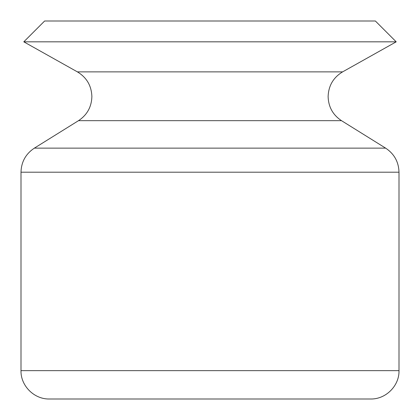 <?xml version="1.0" encoding="UTF-8"?>
<svg xmlns="http://www.w3.org/2000/svg" width="420" height="420" viewBox="0 0 420 420"><rect width="100%" height="100%" fill="white"/><g stroke="black" fill="none" stroke-linecap="round" stroke-linejoin="round"><path stroke-width="0.63" d="M396.202 41.827L23.798 41.827L44.625 21L375.375 21L396.202 41.827L342.61 71.873L77.39 71.873C86.677 77.501 91.502 85.748 91.875 96.6C91.565 106.927 87.103 114.949 78.503 120.671L34.372 148.129C25.772 153.851 21.31 161.873 21 172.2L21 370.65C20.559 385.534 33.941 399.336 49.35 399L370.65 399C386.059 399.336 399.441 385.534 399 370.65L21 370.65M342.61 71.873C333.322 77.501 328.498 85.748 328.125 96.6C328.435 106.927 332.897 114.949 341.497 120.671L78.503 120.671M341.497 120.671L385.628 148.129C394.228 153.851 398.69 161.873 399 172.2L21 172.2M385.628 148.129L34.372 148.129M399 172.2L399 370.65M77.39 71.873L23.798 41.827"/></g></svg>
